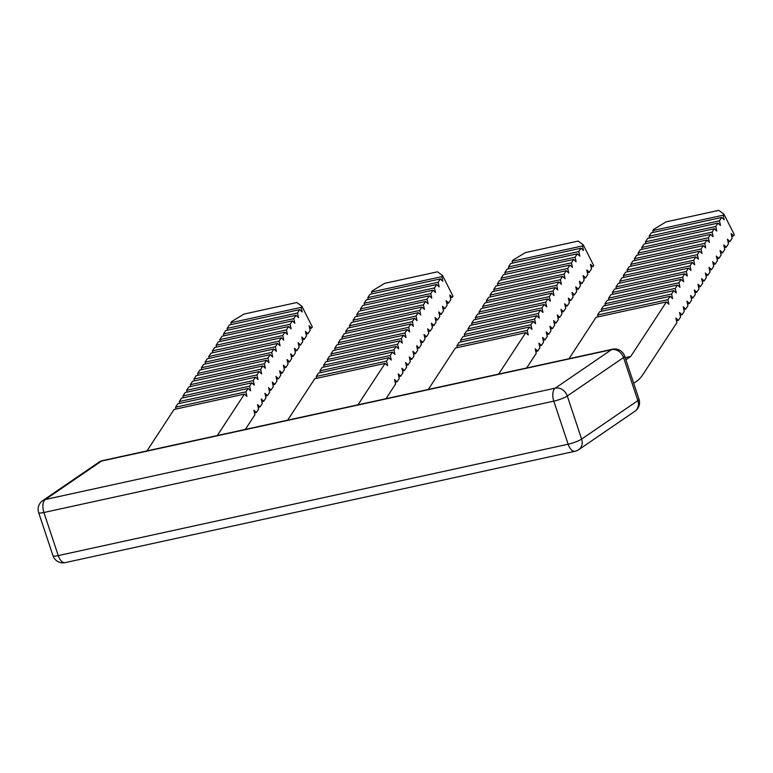 <?xml version="1.0" encoding="UTF-8"?>
<svg xmlns="http://www.w3.org/2000/svg" width="773" height="773" viewBox="0 0 773 773"><rect width="100%" height="100%" fill="white"/><g stroke="black" fill="none" stroke-linecap="round" stroke-linejoin="round"><path stroke-width="1.16" d="M227.552 330.206L227.146 328.37L229.359 324.989L299.692 309.625L302.175 311.954L301.161 307.374L301.905 306.243L296.793 302.533L244.046 314.06L231.571 321.607L230.837 322.737L301.161 307.374M227.146 328.37L297.479 313.007L299.692 309.625M223.87 335.84L223.465 333.994L225.677 330.622L296.011 315.258L298.484 317.587L297.479 313.007M223.465 333.994L293.798 318.64L296.011 315.258M220.189 341.473L219.783 339.627L221.996 336.245L292.32 320.892L294.803 323.211L293.798 318.64M219.783 339.627L290.117 324.264L292.32 320.892M216.508 347.096L216.102 345.26L218.305 341.879L288.638 326.515L291.121 328.844L290.117 324.264M216.102 345.26L286.425 329.897L288.638 326.515M212.817 352.73L212.411 350.894L214.623 347.512L284.957 332.148L287.44 334.477L286.425 329.897M212.411 350.894L282.744 335.53L284.957 332.148M209.135 358.363L208.729 356.517L210.942 353.145L281.275 337.782L283.749 340.11L282.744 335.53M208.729 356.517L279.063 341.154L281.275 337.782M205.454 363.996L205.048 362.151L207.261 358.769L277.584 343.415L280.068 345.734L279.063 341.154M205.048 362.151L275.381 346.787L277.584 343.415M201.772 369.62L201.367 367.784L203.57 364.402L273.903 349.038L276.386 351.367L275.381 346.787M201.367 367.784L271.69 352.42L273.903 349.038M198.081 375.253L197.675 373.417L199.888 370.035L270.221 354.672L272.705 357L271.69 352.42M197.675 373.417L268.009 358.054L270.221 354.672M194.4 380.886L193.994 379.041L196.207 375.668L266.54 360.305L269.014 362.634L268.009 358.054M193.994 379.041L264.327 363.677L266.54 360.305M190.718 386.519L190.313 384.674L192.525 381.292L262.849 365.938L265.332 368.257L264.327 363.677M190.313 384.674L260.646 369.31L262.849 365.938M187.037 392.143L186.631 390.307L188.834 386.925L259.168 371.562L261.651 373.89L260.646 369.31M186.631 390.307L256.955 374.944L259.168 371.562M183.346 397.776L182.94 395.931L185.153 392.558L255.486 377.195L257.969 379.524L256.955 374.944M182.94 395.931L253.273 380.577L255.486 377.195M179.665 403.409L179.259 401.564L181.471 398.192L251.805 382.828L254.278 385.147L253.273 380.577M179.259 401.564L249.592 386.2L251.805 382.828M175.983 409.043L175.577 407.197L177.79 403.815L248.114 388.461L250.597 390.78L249.592 386.2M175.577 407.197L245.911 391.834L248.114 388.461M146.976 450.901L174.099 409.448L244.432 394.085L246.916 396.414L245.911 391.834M217.31 435.537L244.432 394.085M438.146 282.28L367.813 297.644L370.025 294.262L440.349 278.908L438.146 282.28L439.151 286.86L436.668 284.532L434.455 287.914L435.47 292.494L432.986 290.165L430.774 293.547L431.778 298.117L429.305 295.798L427.092 299.17L428.097 303.75L425.614 301.431L423.411 304.804L424.416 309.384L421.932 307.055L419.72 310.437L420.734 315.017L418.251 312.688L416.038 316.07L417.043 320.64L414.57 318.321L412.357 321.694L413.362 326.274L410.878 323.955L408.675 327.327L409.68 331.907L407.197 329.578L404.984 332.96L405.999 337.54L403.516 335.211L401.303 338.593L402.308 343.164L399.834 340.845L397.622 344.217L398.626 348.797L396.143 346.468L393.94 349.85L394.945 354.43L392.462 352.101L390.249 355.483L391.264 360.063L388.78 357.735L386.568 361.117L387.573 365.687L385.099 363.368L357.976 404.82M367.813 297.644L368.219 299.489M434.455 287.914L364.131 303.277L366.334 299.895L436.668 284.532M364.131 303.277L364.537 305.113M430.774 293.547L360.44 308.9L362.653 305.528L432.986 290.165M360.44 308.9L360.846 310.746M427.092 299.17L356.759 314.534L358.972 311.161L429.305 295.798M356.759 314.534L357.165 316.379M423.411 304.804L353.077 320.167L355.29 316.785L425.614 301.431M353.077 320.167L353.483 322.012M419.72 310.437L349.396 325.8L351.599 322.418L421.932 307.055M349.396 325.8L349.802 327.636M416.038 316.07L345.705 331.424L347.918 328.052L418.251 312.688M345.705 331.424L346.111 333.269M412.357 321.694L342.024 337.057L344.236 333.685L414.57 318.321M342.024 337.057L342.429 338.903M408.675 327.327L338.342 342.69L340.555 339.308L410.878 323.955M338.342 342.69L338.748 344.536M404.984 332.96L334.661 348.323L336.864 344.942L407.197 329.578M334.661 348.323L335.067 350.159M401.303 338.593L330.97 353.947L333.182 350.575L403.516 335.211M330.97 353.947L331.375 355.793M397.622 344.217L327.288 359.58L329.501 356.208L399.834 340.845M327.288 359.58L327.694 361.426M393.94 349.85L323.607 365.214L325.82 361.832L396.143 346.468M323.607 365.214L324.013 367.059M390.249 355.483L319.925 370.847L322.128 367.465L392.462 352.101M319.925 370.847L320.322 372.683M386.568 361.117L316.234 376.47L318.447 373.098L388.78 357.735M316.234 376.47L316.64 378.316M287.643 420.183L314.766 378.731L385.099 363.368M385.988 398.704L395.554 384.075L394.549 379.495L397.032 381.823L399.245 378.441L398.23 373.871L400.714 376.19L402.926 372.818L401.921 368.238L404.395 370.567L406.608 367.185L405.603 362.605L408.086 364.933L410.289 361.551L409.284 356.971L411.767 359.3L413.98 355.928L412.966 351.348L415.449 353.667L417.662 350.295L416.657 345.715L419.13 348.043L421.343 344.661L420.338 340.081L422.821 342.41L425.024 339.028L424.019 334.448L426.503 336.777L428.715 333.405L427.711 328.825L430.184 331.144L432.397 327.771L431.392 323.191L433.875 325.52L436.078 322.138L435.073 317.558L437.557 319.887L439.769 316.505L438.755 311.925L441.238 314.253L443.451 310.881L442.446 306.301L444.919 308.62L447.132 305.248L446.127 300.668L448.611 302.997L450.814 299.615L449.809 295.035L452.292 297.363L453.026 296.233L442.562 275.526L441.827 276.647L442.832 281.227L440.349 278.908M395.148 382.239L397.032 381.823M398.839 376.606L400.714 376.19M402.52 370.972L404.395 370.567M406.202 365.339L408.086 364.933M409.893 359.716L411.767 359.3M413.574 354.082L415.449 353.667M417.256 348.449L419.13 348.043M420.937 342.816L422.821 342.41M424.628 337.192L426.503 336.777M428.31 331.559L430.184 331.144M431.991 325.926L433.875 325.52M435.672 320.293L437.557 319.887M439.364 314.669L441.238 314.253M443.045 309.036L444.919 308.62M446.726 303.403L448.611 302.997M450.408 297.769L452.292 297.363M442.562 275.526L437.46 271.816L384.712 283.333L372.228 290.89L371.494 292.01L441.827 276.647M371.494 292.01L371.9 293.856M508.876 268.762L508.47 266.917L510.682 263.545L581.016 248.181L578.803 251.563L579.808 256.134L577.334 253.815L575.122 257.187L576.127 261.767L573.643 259.438L571.44 262.82L572.445 267.4L569.962 265.071L567.749 268.453L568.764 273.033L566.28 270.705L564.068 274.086L565.073 278.657L562.599 276.338L560.386 279.71L561.391 284.29L558.908 281.961L556.705 285.343L557.71 289.923L555.227 287.595L553.014 290.977L554.028 295.557L551.545 293.228L549.332 296.61L550.337 301.18L547.864 298.861L545.651 302.233L546.656 306.813L544.173 304.485L541.97 307.867L542.975 312.447L540.491 310.118L538.279 313.5L539.283 318.08L536.81 315.751L534.597 319.133L535.602 323.703L533.128 321.384L530.916 324.757L531.921 329.337L529.437 327.008L527.225 330.39L528.239 334.97L525.756 332.641L498.633 374.093M508.47 266.917L578.803 251.563M505.194 274.396L504.788 272.55L507.001 269.178L577.334 253.815M504.788 272.55L575.122 257.187M501.513 280.029L501.107 278.183L503.32 274.801L573.643 259.438M501.107 278.183L571.44 262.82M497.831 285.652L497.425 283.817L499.629 280.435L569.962 265.071M497.425 283.817L567.749 268.453M494.14 291.286L493.734 289.44L495.947 286.068L566.28 270.705M493.734 289.44L564.068 274.086M490.459 296.919L490.053 295.073L492.266 291.692L562.599 276.338M490.053 295.073L560.386 279.71M486.777 302.552L486.372 300.707L488.584 297.325L558.908 281.961M486.372 300.707L556.705 285.343M483.096 308.176L482.69 306.34L484.893 302.958L555.227 287.595M482.69 306.34L553.014 290.977M479.405 313.809L478.999 311.963L481.212 308.591L551.545 293.228M478.999 311.963L549.332 296.61M475.724 319.442L475.318 317.597L477.53 314.215L547.864 298.861M475.318 317.597L545.651 302.233M472.042 325.066L471.636 323.23L473.849 319.848L544.173 304.485M471.636 323.23L541.97 307.867M468.351 330.699L467.955 328.863L470.158 325.481L540.491 310.118M467.955 328.863L538.279 313.5M464.67 336.332L464.264 334.487L466.477 331.115L536.81 315.751M464.264 334.487L534.597 319.133M460.988 341.966L460.582 340.12L462.795 336.738L533.128 321.384M460.582 340.12L530.916 324.757M457.307 347.589L456.901 345.753L459.114 342.371L529.437 327.008M456.901 345.753L527.225 330.39M428.3 389.457L455.423 348.005L525.756 332.641M526.655 367.977L536.22 353.358L535.216 348.778L537.689 351.106L539.902 347.724L538.897 343.144L541.38 345.473L543.583 342.091L542.578 337.511L545.062 339.84L547.274 336.458L546.26 331.888L548.743 334.207L550.956 330.834L549.951 326.254L552.424 328.583L554.637 325.201L553.632 320.621L556.116 322.95L558.319 319.568L557.314 314.988L559.797 317.317L562.01 313.935L560.995 309.364L563.478 311.683L565.691 308.311L564.686 303.731L567.16 306.06L569.372 302.678L568.368 298.098L570.851 300.426L573.054 297.045L572.049 292.465L574.532 294.793L576.745 291.411L575.74 286.841L578.214 289.16L580.426 285.788L579.421 281.208L581.895 283.536L584.108 280.155L583.103 275.575L585.586 277.903L587.799 274.521L586.784 269.941L589.268 272.27L591.48 268.888L590.475 264.318L592.949 266.637L593.693 265.516L583.229 244.799L582.484 245.93L583.499 250.51L581.016 248.181M535.815 351.512L537.689 351.106M539.496 345.879L541.38 345.473M543.177 340.255L545.062 339.84M546.869 334.622L548.743 334.207M550.55 328.989L552.424 328.583M554.231 323.356L556.116 322.95M557.913 317.732L559.797 317.317M561.604 312.099L563.478 311.683M565.285 306.466L567.16 306.06M568.967 300.832L570.851 300.426M572.658 295.209L574.532 294.793M576.339 289.575L578.214 289.16M580.021 283.942L581.895 283.536M583.702 278.309L585.586 277.903M587.393 272.685L589.268 272.27M591.074 267.052L592.949 266.637M512.567 263.129L512.161 261.293L582.484 245.93M649.542 238.036L649.136 236.2L719.47 220.836L720.475 225.416L717.991 223.088L715.779 226.47L716.793 231.05L714.31 228.721L712.097 232.103L713.102 236.673L710.629 234.354L708.416 237.726L709.421 242.307L706.937 239.978L704.734 243.36L705.739 247.94L703.256 245.611L701.043 248.993L702.058 253.573L699.575 251.244L697.362 254.626L698.367 259.197L695.893 256.878L693.681 260.25L694.685 264.83L692.202 262.501L689.999 265.883L691.004 270.463L688.521 268.134L686.308 271.516L687.313 276.096L684.839 273.768L682.627 277.149L683.632 281.72L681.148 279.401L678.945 282.773L679.95 287.353L677.467 285.024L675.254 288.406L676.269 292.986L673.785 290.658L671.573 294.04L672.578 298.62L670.104 296.291L667.891 299.663L668.896 304.243L666.413 301.924L630.739 356.45L625.879 359.774M645.861 243.669L645.455 241.833L647.658 238.451L717.991 223.088M645.455 241.833L715.779 226.47M642.17 249.302L641.764 247.457L643.977 244.084L714.31 228.721M641.764 247.457L712.097 232.103M638.488 254.935L638.083 253.09L640.295 249.708L710.629 234.354M638.083 253.09L708.416 237.726M634.807 260.559L634.401 258.723L636.614 255.341L706.937 239.978M634.401 258.723L704.734 243.36M631.116 266.192L630.72 264.356L632.923 260.974L703.256 245.611M630.72 264.356L701.043 248.993M627.434 271.825L627.029 269.98L629.241 266.608L699.575 251.244M627.029 269.98L697.362 254.626M623.753 277.459L623.347 275.613L625.56 272.231L695.893 256.878M623.347 275.613L693.681 260.25M620.072 283.082L619.666 281.246L621.879 277.865L692.202 262.501M619.666 281.246L689.999 265.883M616.381 288.716L615.984 286.88L618.187 283.498L688.521 268.134M615.984 286.88L686.308 271.516M612.699 294.349L612.293 292.503L614.506 289.131L684.839 273.768M612.293 292.503L682.627 277.149M609.018 299.982L608.612 298.136L610.825 294.755L681.148 279.401M608.612 298.136L678.945 282.773M605.336 305.606L604.93 303.77L607.143 300.388L677.467 285.024M604.93 303.77L675.254 288.406M601.645 311.239L601.239 309.403L603.452 306.021L673.785 290.658M601.239 309.403L671.573 294.04M597.964 316.872L597.558 315.026L599.771 311.654L670.104 296.291M597.558 315.026L667.891 299.663M568.967 358.74L596.089 317.278L666.413 301.924M633.705 383.273L636.343 381.476A62.893 32.253 77.7 0 0 642.952 374.49L676.877 322.631L675.873 318.051L678.356 320.38L680.569 316.998L679.554 312.427L682.037 314.746L684.25 311.374L683.245 306.794L685.719 309.123L687.931 305.741L686.926 301.161L689.41 303.489L691.613 300.108L690.608 295.528L693.091 297.856L695.304 294.474L694.289 289.904L696.773 292.223L698.985 288.851L697.98 284.271L700.454 286.599L702.667 283.218L701.662 278.638L704.145 280.966L706.348 277.584L705.343 273.004L707.826 275.333L710.039 271.951L709.025 267.381L711.508 269.7L713.721 266.327L712.716 261.747L715.189 264.076L717.402 260.694L716.397 256.114L718.88 258.443L721.083 255.061L720.078 250.481L722.562 252.81L724.774 249.428L723.76 244.857L726.243 247.176L728.456 243.804L727.451 239.224L729.925 241.553L732.137 238.171L731.132 233.591L733.616 235.92L734.35 234.789L723.886 214.082L723.151 215.203L724.156 219.783L721.673 217.455L719.47 220.836M676.472 320.785L678.356 320.38M680.163 315.162L682.037 314.746M683.844 309.529L685.719 309.123M687.526 303.895L689.41 303.489M691.207 298.262L693.091 297.856M694.898 292.638L696.773 292.223M698.579 287.005L700.454 286.599M702.261 281.372L704.145 280.966M705.942 275.748L707.826 275.333M709.633 270.115L711.508 269.7M713.315 264.482L715.189 264.076M716.996 258.849L718.88 258.443M720.687 253.225L722.562 252.81M724.369 247.592L726.243 247.176M728.05 241.959L729.925 241.553M731.731 236.325L733.616 235.92M653.224 232.412L652.818 230.567L723.151 215.203M649.136 236.2L651.349 232.818L721.673 217.455M512.161 261.293L512.895 260.163L525.369 252.616L578.117 241.089L583.229 244.799M652.818 230.567L653.552 229.446L666.026 221.89L718.784 210.372L723.886 214.082M625.183 357.667L630.739 356.45M309.751 328.496L311.625 328.09L312.369 326.96L301.905 306.243M254.491 412.956L256.365 412.55L253.892 410.221L254.897 414.801L245.331 429.421M258.172 407.323L260.057 406.917L257.573 404.588L258.578 409.168L256.365 412.55M261.863 401.699L263.738 401.284L261.255 398.955L262.26 403.535L260.057 406.917M265.545 396.066L267.419 395.65L264.936 393.331L265.951 397.911L263.738 401.284M269.226 390.433L271.101 390.027L268.627 387.698L269.632 392.278L267.419 395.65M272.908 384.799L274.792 384.394L272.309 382.065L273.313 386.645L271.101 390.027M276.599 379.176L278.473 378.76L275.99 376.441L276.995 381.012L274.792 384.394M280.28 373.543L282.155 373.127L279.681 370.808L280.686 375.388L278.473 378.76M283.962 367.909L285.846 367.504L283.362 365.175L284.367 369.755L282.155 373.127M287.643 362.276L289.527 361.87L287.044 359.542L288.049 364.122L285.846 367.504M291.334 356.653L293.209 356.237L290.725 353.918L291.74 358.488L289.527 361.87M295.015 351.019L296.89 350.613L294.416 348.285L295.421 352.865L293.209 356.237M298.697 345.386L300.581 344.98L298.098 342.652L299.103 347.232L296.89 350.613M302.378 339.753L304.262 339.347L301.779 337.018L302.784 341.598L300.581 344.98M306.069 334.129L307.944 333.714L305.461 331.395L306.475 335.965L304.262 339.347M311.625 328.09L309.152 325.762L310.157 330.342L307.944 333.714M231.243 324.573L230.837 322.737M98.925 462.186A10.484 8.812 55.6 0 1 101.582 461.046A10.484 5.372 77.7 0 1 102.596 460.592A10.484 10.484 0 0 0 98.925 462.186L42.679 500.653A10.484 8.812 -124.4 0 1 45.336 499.503A10.484 5.372 77.7 0 0 43.906 512.509L58.246 555.594A10.484 5.372 77.7 0 0 65.164 562.628L575.064 451.258A10.484 5.372 -102.3 0 1 568.145 444.224A10.484 1.826 -18.4 0 0 581.615 439.103L567.285 396.008A10.484 1.826 161.6 0 1 553.806 401.139A10.484 5.372 -102.3 0 1 555.236 388.143L611.482 349.676L101.582 461.046L45.336 499.503L555.236 388.143A10.484 8.812 -124.4 0 1 567.285 396.008L623.531 357.551A10.484 8.812 -124.4 0 0 611.482 349.676A10.484 5.372 -102.3 0 1 612.496 349.222A10.484 10.484 0 0 1 624.681 356.16A10.484 1.826 161.6 0 1 623.531 357.551L637.86 400.636A10.484 1.826 -18.4 0 0 639.02 399.245L624.681 356.16M38.65 512.605L52.979 555.7A10.484 1.826 161.6 0 0 58.246 555.594L568.145 444.224L553.806 401.139L43.906 512.509A10.484 1.826 161.6 0 1 38.65 512.605A10.484 10.484 0 0 1 42.679 500.653M575.064 451.258A10.484 10.484 0 0 0 578.745 449.673A10.484 8.812 -124.4 0 0 581.615 439.103L637.86 400.636A10.484 8.812 -124.4 0 1 634.991 411.207A10.484 10.484 0 0 0 639.02 399.245M52.979 555.7A10.484 10.484 0 0 0 65.164 562.628M102.596 460.592L612.496 349.222M578.745 449.673L634.991 411.207"/></g></svg>
